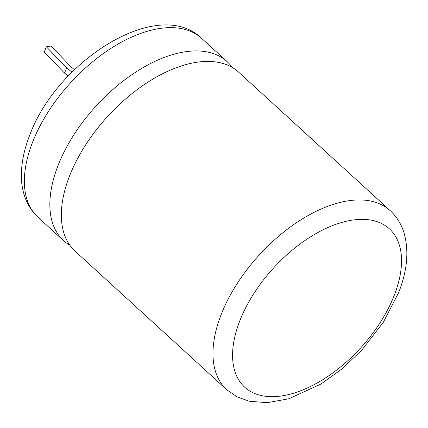 <?xml version="1.0" encoding="UTF-8"?>
<svg xmlns="http://www.w3.org/2000/svg" width="428" height="428" viewBox="0 0 428 428"><rect width="100%" height="100%" fill="white"/><g stroke="black" fill="none" stroke-linecap="round" stroke-linejoin="round"><path stroke-width="0.64" d="M69.866 245.271A121.231 66.795 -47.6 0 1 63.563 240.627A121.231 66.795 -47.6 0 1 58.112 165.358A121.231 66.795 -47.6 0 1 139.442 69.78A121.231 66.795 -47.6 0 1 227.102 61.627A121.231 66.795 -47.6 0 1 232.292 67.485M226.68 389.657L75.05 251.129A121.231 66.795 -47.6 0 1 69.603 175.855A121.231 66.795 -47.6 0 1 150.929 80.277A121.231 66.795 -47.6 0 1 238.589 72.123L390.218 210.651A121.231 66.795 -47.6 0 0 302.559 218.804A121.231 66.795 -47.6 0 0 221.228 314.387A121.231 66.795 -47.6 0 0 226.68 389.657L237.112 396.868L249.267 401.239L267.19 402.684L288.916 398.752L320.947 384.05L342.09 368.834L361.639 350.265L383.285 322.359L398.623 292.661C407.419 270.442 409.163 250.332 403.861 232.318C401.122 223.764 396.579 216.541 390.218 210.651M68.207 76.077L64.532 73.092L44.287 52.093L46.358 46.802L51.012 46.042L71.257 67.046L74.504 69.684M71.984 72.177L66.608 67.801L46.358 46.802M66.608 67.801L64.532 73.092M239.883 320.609A107.268 59.101 132.4 0 0 282.662 395.777A107.268 59.101 132.4 0 0 394.225 295.422A107.268 59.101 132.4 0 0 351.447 220.254A107.268 59.101 132.4 0 0 239.883 320.609M32.624 142.075A121.231 66.795 132.4 0 0 38.076 217.344C24.974 205.033 21.015 188.347 21.4 173.87C21.646 161.581 24.401 148.735 29.671 135.339C56.833 60.92 158.178 -4.023 201.615 38.343A121.231 66.795 132.4 0 0 113.955 46.492A121.231 66.795 132.4 0 0 32.624 142.075M38.076 217.344L63.563 240.627M201.615 38.343L227.102 61.627"/></g></svg>
